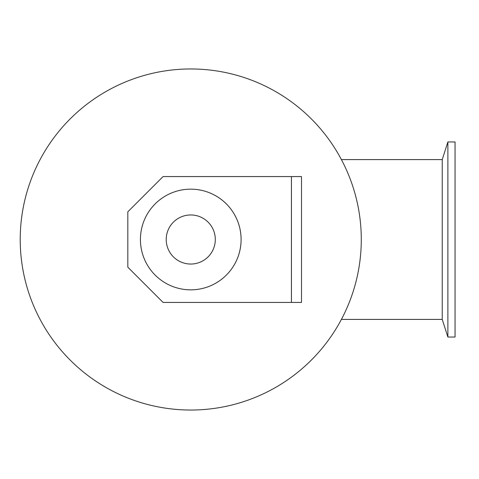 <?xml version="1.0" encoding="UTF-8"?>
<svg xmlns="http://www.w3.org/2000/svg" width="479" height="479" viewBox="0 0 479 479"><rect width="100%" height="100%" fill="white"/><g stroke="black" fill="none" stroke-linecap="round" stroke-linejoin="round"><path stroke-width="0.72" d="M361.286 239.5A170.53 170.53 0 0 1 105.488 387.188A170.53 170.53 0 0 1 105.488 91.812A170.53 170.53 0 0 1 361.286 239.5M341.401 319.415L442.237 319.415L442.237 159.585L341.401 159.585M455.05 337.036L455.05 141.964L447.877 141.964L447.877 337.036L455.05 337.036M291.442 302.429L163.07 302.429L127.827 267.186L127.827 211.814L163.07 176.571L301.507 176.571L301.507 302.429L291.442 302.429L291.442 176.571M215.299 239.5A24.543 24.543 0 0 1 178.487 260.756A24.543 24.543 0 0 1 178.487 218.244A24.543 24.543 0 0 1 215.299 239.5M241.099 239.5A50.343 50.343 0 0 1 165.584 283.095A50.343 50.343 0 0 1 165.584 195.905A50.343 50.343 0 0 1 241.099 239.5M442.237 319.415L447.877 337.036M442.237 159.585L447.877 141.964"/></g></svg>
